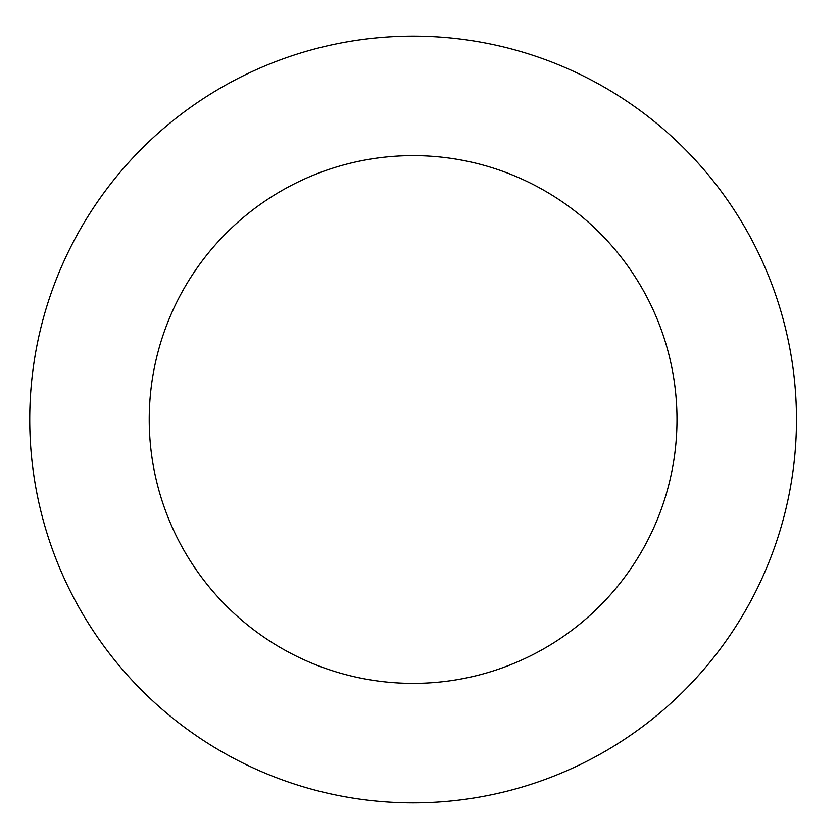 <?xml version="1.0" encoding="UTF-8"?>
<svg xmlns="http://www.w3.org/2000/svg" width="839" height="839" viewBox="0 0 839 839"><rect width="100%" height="100%" fill="white"/><g stroke="black" fill="none" stroke-linecap="round" stroke-linejoin="round"><path stroke-width="1.26" d="M677 419.5A263.886 263.886 0 0 1 281.17 648.033A263.886 263.886 0 0 1 281.17 190.967A263.886 263.886 0 0 1 677 419.5M796.484 419.5A383.371 383.371 0 0 1 221.423 751.513A383.371 383.371 0 0 1 221.423 87.487A383.371 383.371 0 0 1 796.484 419.5"/></g></svg>
